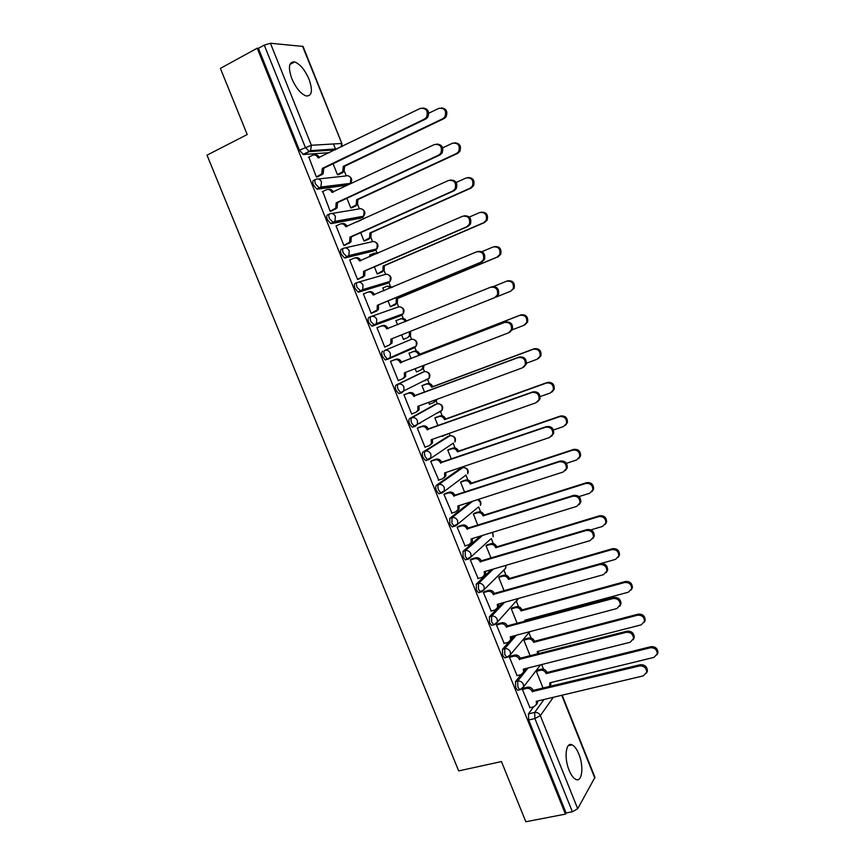 <?xml version="1.0" encoding="UTF-8"?>
<svg xmlns="http://www.w3.org/2000/svg" width="865" height="865" viewBox="0 0 865 865"><rect width="100%" height="100%" fill="white"/><g stroke="black" fill="none" stroke-linecap="round" stroke-linejoin="round"><path stroke-width="1.3" d="M521.076 674.613L515.497 681.663L515.691 687.686L517.638 690.259L518.795 689.978M508.609 642.198L502.479 649.301L502.63 655.238L504.652 657.887L505.841 657.584M502.5 602.905L489.395 616.777L489.514 622.638L491.612 625.373L492.845 625.038M491.233 569.667L476.258 584.124L476.334 589.887L478.518 592.709L479.805 592.341M480.497 536.041L463.056 551.308L463.099 556.995L465.37 559.893L466.722 559.493M470.614 501.905L449.8 518.34L449.8 523.941L452.157 526.947L453.606 526.482M460.634 468.289L436.479 485.233C435.528 486.249 435.506 488.087 436.447 490.747L438.89 493.839L440.49 493.31M447.8 436.501L423.104 451.973C422.109 452.914 422.088 454.731 423.017 457.401L425.569 460.591L426.542 460.515M434.9 404.571L409.664 418.552C408.648 419.439 408.604 421.223 409.545 423.893L412.183 427.18L414.94 426.477M421.947 372.512L396.159 384.99C395.11 385.801 395.056 387.552 395.997 390.234L398.743 393.629L401.576 392.872M382.6 351.266C381.519 352.012 381.454 353.731 382.395 356.423L385.249 359.927L388.212 359.094L387.379 359.094L384.525 355.58C383.584 352.888 383.649 351.168 384.72 350.422L410.962 339.502L384.72 350.422C387.174 349.752 389.055 350.682 390.342 353.223L390.212 357.267L388.212 359.094M370.999 316.547L368.966 317.379C367.863 318.071 367.776 319.758 368.728 322.45L371.69 326.073L374.588 325.218L370.847 321.575C369.906 318.882 369.982 317.196 371.085 316.504C373.539 315.812 375.41 316.731 376.707 319.282L376.491 323.521L374.588 325.218L401.328 315.411L403.166 313.779L403.393 309.724C402.16 307.291 400.354 306.405 397.997 307.086L371.463 316.374M357.169 282.531L355.277 283.342C354.142 283.969 354.045 285.623 354.985 288.326L358.067 292.056L360.91 291.191L357.104 287.418C356.164 284.715 356.261 283.06 357.396 282.444C359.829 281.709 361.7 282.617 363.008 285.169L362.705 289.624L360.91 291.191L388.32 282.887L390.061 281.395L390.364 277.124C389.131 274.681 387.325 273.816 384.979 274.529L358.283 282.185M343.286 248.363L341.524 249.152C340.356 249.704 340.248 251.337 341.199 254.04L344.389 257.9L347.168 257.002L343.308 253.099C342.356 250.396 342.464 248.763 343.632 248.212C346.065 247.444 347.935 248.342 349.233 250.904L348.833 255.586L347.168 257.002L375.259 250.223L376.87 248.861L377.281 244.395C376.037 241.94 374.242 241.086 371.896 241.822L345.038 247.898M329.349 214.044L327.705 214.801C326.505 215.288 326.386 216.877 327.338 219.591L330.657 223.57L333.36 222.662L329.435 218.618C328.484 215.904 328.614 214.315 329.803 213.828C332.225 213.028 334.095 213.904 335.404 216.488L334.896 221.386L333.36 222.662L362.132 217.418L363.624 216.196L364.143 211.503C362.889 209.049 361.094 208.206 358.759 208.973L331.728 213.504M315.347 179.552L313.822 180.288C312.6 180.699 312.46 182.266 313.411 184.98L316.86 189.1L319.488 188.159L315.509 183.975C314.557 181.261 314.687 179.693 315.92 179.282C318.331 178.439 320.201 179.315 321.51 181.899L320.872 187.035L319.488 188.159L348.952 184.461L350.293 183.391L350.941 178.482C349.687 176.006 347.892 175.184 345.557 175.984L318.32 179.012M309.065 79.32C304.913 69.87 300.101 64.064 294.619 61.923C288.856 61.642 287.904 67.2 291.786 78.618C295.971 88.089 300.761 93.863 306.145 95.961C311.973 96.231 312.946 90.684 309.065 79.32M578.858 754.096C576.825 749.166 574.565 746.095 572.089 744.862C565.894 741.5 563.829 757.762 569.094 770.218C571.116 775.116 573.354 778.176 575.809 779.397C582.167 782.771 584.016 766.26 578.858 754.096M550.454 686.507L550.108 685.631M543.523 669.196L541.674 664.547M531.056 638.002L528.926 632.683M518.524 606.668L516.47 601.543M505.939 575.203L503.971 570.273M493.299 543.598L491.266 538.506M480.605 511.853L478.605 506.868M467.857 479.978L465.9 475.09M466.04 474.993L442.058 493.028L441.053 493.126L438.598 490.033C437.668 487.363 437.679 485.525 438.642 484.519L462.861 467.597L462.613 466.862M455.044 447.951L453.152 443.194M450.157 435.733L449.227 433.387M442.188 415.784L440.48 411.535M437.366 403.739L435.809 399.846M429.267 383.476L427.667 379.476M424.51 371.593L422.823 367.387M416.292 351.028L414.789 347.276M411.599 339.318L409.783 334.777M403.252 318.439L401.847 314.925M398.635 306.891L396.689 302.026M390.158 285.699L388.861 282.444M385.606 274.324L383.53 269.134M377.01 252.807L375.81 249.812M372.534 241.616L370.89 237.518M363.505 219.061L362.695 217.029M359.386 208.757L357.656 204.41M346.195 175.757L344.357 171.162M335.75 149.645L333.479 143.968M562.142 695.19L594.947 777.343L577.701 808.721L572.37 811.77L566.099 812.981L528.688 719.994L528.45 713.895L533.608 706.824M525.844 821.75L565.451 814.116L257.208 48.213L220.38 68.389L247.206 134.54L207.016 155.159L458.677 770.899L501.44 761.578L525.844 821.75M566.099 812.981L565.451 814.116M329.619 152.629L303.464 154.511L309.346 151.613L305.313 147.288L264.257 45.121L270.421 43.261L303.064 46.429L341.88 143.622L302.49 46.148M264.257 45.121L258.419 48.31L257.208 48.213M308.827 157.084L316.385 177.001L317.963 176.676M333.079 163.734L337.48 174.719L338.95 174.416M322.732 191.479L330.192 211.33L331.728 210.93M346.908 198.28L350.79 207.957L352.228 207.589M336.604 225.7L336.009 225.808L343.924 245.509L345.427 245.033M360.673 232.653L364.035 241.043L365.441 240.6M370.371 254.818L369.625 255.002L370.263 256.602M350.487 259.727L349.72 259.922L357.602 279.525L359.072 278.973M374.383 266.874L377.226 273.989L378.6 273.47M383.963 287.515L382.795 287.883L383.963 290.802M364.576 293.495L363.365 293.873L371.215 313.389L372.642 312.762M388.028 300.944L390.364 306.783L391.704 306.188M397.295 320.169L395.921 320.645M397.273 320.093L395.9 320.612L397.597 324.84M378.448 327.186L376.967 327.705M378.416 327.121L376.956 327.662L384.763 347.092L386.201 346.497L384.752 347.07M403.436 339.426L404.788 338.875L403.425 339.415L401.609 334.852M410.334 352.715L408.95 353.19L411.145 358.661M391.942 360.792L390.472 361.3L398.246 380.643L399.619 379.984M415.157 368.695L416.454 371.928L420.455 370.274L422.466 368.425L422.866 365.733M423.288 385.087L421.947 385.639L424.618 392.31M405.371 394.202L403.933 394.797L411.675 414.043L412.432 413.621M428.651 402.376L429.408 404.29L430.154 403.879M420.693 422.78L419.136 423.342M436.198 417.319L434.879 417.936L438.025 425.796M418.736 427.461L417.33 428.121L425.039 447.292L425.569 446.956M442.08 435.906L442.837 436.187M449.043 449.411L447.756 450.092L451.379 459.131M432.046 460.569L430.673 461.305L438.75 480.097M461.834 481.351L460.58 482.108L464.667 492.315M445.291 493.537L443.95 494.337L451.919 513.064M474.571 513.161L473.339 513.983L477.891 525.347M458.472 526.342L457.163 527.228L465.056 545.869M487.255 544.831L486.054 545.718L491.061 558.228M471.598 559.006L470.322 559.958L478.14 578.534M499.873 576.36L498.705 577.323L504.176 590.957M484.67 591.519L483.427 592.547L491.179 611.036M512.448 607.76L511.302 608.776L517.216 623.546M497.678 623.892L496.467 624.984L504.165 643.398M524.958 639.008L523.855 640.1L530.213 655.984M510.62 656.124L509.442 657.281L517.097 675.608M537.414 670.137L536.343 671.283L543.144 688.28M523.52 688.205L522.374 689.427L529.964 707.678M524.698 670.051L525.92 668.515M511.637 638.694L514.102 635.84M402.074 314.179L401.328 315.411L399.273 316.244L372.469 326.083M386.439 283.688L358.791 292.089M373.485 251.001L345.059 257.932M360.467 218.164L331.252 223.624M347.395 185.186L317.39 189.143M437.939 412.875L438.425 412.27M425.115 380.805L425.731 379.908M412.227 348.595L412.929 347.46M399.587 316.049L400.041 314.925M386.785 283.352L387.088 282.282M373.853 250.569L374.069 249.531M360.824 217.656L360.986 216.672M347.73 184.613L347.849 183.694M258.419 48.31L299.42 150.207L303.464 154.511M316.363 176.925L321.769 173.908L322.321 168.383L323.726 168.243L323.175 173.757L317.563 176.871M314.579 154.932C316.698 154.521 318.32 155.408 319.445 157.592M422.963 107.963C428.207 108.785 429.786 111.92 427.699 117.337L425.71 119.035L323.726 168.243M322.321 168.383L424.477 119.067L426.477 117.359C428.456 110.893 426.391 107.909 420.282 108.395L318.093 157.852C316.785 155.278 314.925 154.413 312.525 155.278L308.459 157.268M337.447 174.654L342.724 171.724L343.286 166.372L442.88 118.635L444.815 116.991C446.762 110.742 444.772 107.855 438.836 108.33L428.791 113.196M441.42 107.898C446.491 108.72 448.016 111.747 445.962 116.97L444.026 118.613L344.605 166.253L344.043 171.594L341.416 172.751M338.561 174.611L342.735 172.611M344.605 166.253L343.286 166.372M330.16 211.244L335.739 208.141L336.161 202.853L337.523 202.637L337.101 207.914L331.241 211.157M328.17 189.413C330.419 188.884 332.128 189.792 333.306 192.127M436.782 144.066C442.091 144.563 443.842 147.558 442.047 153.073L439.853 155.019L337.523 202.637M336.161 202.853L438.652 155.127L440.858 153.17C442.534 146.877 440.415 143.99 434.489 144.509L331.955 192.376C330.646 189.803 328.786 188.927 326.375 189.759L322.288 191.684M343.892 245.411L349.622 242.211L349.925 237.161L351.266 236.88L350.963 241.919L344.811 245.314M341.697 223.743C344.054 223.094 345.849 224.003 347.092 226.468L347.103 226.5M450.514 180.028C455.877 180.169 457.812 183.045 456.298 188.646L453.93 190.83L351.266 236.88M349.925 237.161L452.763 191.014L455.141 188.829C456.558 182.71 454.385 179.92 448.611 180.45L345.74 226.727C344.432 224.176 342.572 223.289 340.161 224.078L336.063 225.938M350.757 207.881L356.196 204.864L356.629 199.739L456.536 153.494L458.677 151.602C460.331 145.515 458.277 142.725 452.514 143.233L442.675 147.839M454.72 142.801C459.866 143.298 461.553 146.196 459.791 151.505L457.65 153.386L357.915 199.545L357.483 204.659L354.736 206.043M351.752 207.805L356.023 205.838M357.915 199.545L356.629 199.739M364.003 240.957L369.593 237.853L369.906 232.955L470.128 188.181L472.441 186.062C473.836 180.147 471.739 177.444 466.127 177.974L456.179 182.461M361.419 220.002L356.456 222.1M467.954 177.552C473.155 177.714 475.015 180.493 473.523 185.888L471.22 188.008L371.161 232.696L370.847 237.572L368.003 239.183M364.835 240.87L369.258 238.902M371.161 232.696L369.906 232.955M357.559 279.427L363.43 276.14L363.635 271.318L364.943 270.961L364.738 275.773L358.153 279.363M355.115 257.932L355.201 257.911C357.623 257.154 359.483 258.051 360.781 260.603L360.835 260.722M464.159 215.828C469.598 215.634 471.695 218.369 470.463 224.067L467.943 226.457L364.943 270.961M363.635 271.318L466.808 226.727L469.327 224.327C470.517 218.38 468.289 215.677 462.678 216.218L359.462 260.927C358.164 258.386 356.304 257.489 353.882 258.235L349.774 260.041M371.171 313.281L377.162 309.919L377.281 305.313L378.546 304.88L378.438 309.486L376.578 311.14L371.204 313.357M368.252 292.024L368.825 291.851C371.258 291.127 373.118 292.035 374.415 294.565L374.502 294.781M477.772 251.488C483.243 250.947 485.492 253.564 484.53 259.338L481.881 261.922L378.546 304.88M377.281 305.313L480.778 262.268L483.438 259.684C484.4 253.899 482.151 251.272 476.669 251.812L373.129 294.976C371.831 292.435 369.971 291.527 367.539 292.24L363.419 293.992M384.72 346.984L388.861 345.34L390.829 343.556L390.861 339.145L494.683 297.647L497.462 294.879C498.229 289.256 495.948 286.704 490.596 287.234L386.731 328.862C385.433 326.332 383.573 325.402 381.13 326.094L376.999 327.77M392.094 338.647L392.061 343.048L388.861 345.34M381.335 326.019L382.395 325.618C384.828 324.937 386.687 325.856 387.974 328.386L388.104 328.678M490.812 287.148L491.666 286.823C497.007 286.304 499.289 288.845 498.51 294.457L494.683 297.647M377.194 273.891L382.914 270.702L383.13 266.02L483.665 222.705L486.119 220.38C487.287 214.628 485.135 212.022 479.675 212.541L469.306 217.061M377.108 253.607L373.68 253.369L369.669 255.121M374.88 253.077L378.102 253.175M481.102 212.174C486.368 211.99 488.39 214.65 487.168 220.143L484.714 222.456L384.352 265.685L384.136 270.356L381.206 272.172M377.713 273.848L382.427 271.826M384.352 265.685L383.13 266.02M390.32 306.675L396.17 303.41L396.289 298.944L497.126 257.078L499.721 254.57C500.673 248.969 498.489 246.439 493.158 246.958L481.946 251.672M391.521 287.623L386.85 286.293L382.838 287.991M387.552 286.077L392.645 287.148M494.196 246.655C499.516 246.125 501.689 248.655 500.738 254.245L498.154 256.754L397.489 298.544L397.359 302.999L394.343 305.021M390.353 306.751L395.543 304.61M397.489 298.544L396.289 298.944M403.393 339.318L407.426 337.718L409.35 335.988L409.404 331.728M496.164 297.03L510.534 291.289L513.237 288.607C514.005 283.158 511.788 280.693 506.587 281.212L493.58 286.477M405.393 321.693C404.128 319.282 402.322 318.407 399.976 319.077L395.943 320.72M400.171 319.001L401.155 318.634C403.49 317.974 405.296 318.828 406.55 321.218M506.804 281.136L507.593 280.833C512.783 280.325 514.999 282.779 514.221 288.207L510.534 291.289M410.572 331.263L410.518 335.512L407.426 337.718M398.203 380.524L402.355 378.946L404.409 377.043L404.377 372.837L508.523 332.841L511.399 329.933C512.004 324.462 509.69 321.975 504.457 322.483L400.268 362.586C398.981 360.067 397.111 359.137 394.667 359.786L395.889 359.245C398.343 358.597 400.203 359.526 401.49 362.046L505.495 322.007C510.718 321.499 513.032 323.975 512.415 329.435L509.561 332.344M405.62 372.35L405.62 376.47L403.566 378.362M390.493 361.354L395.889 359.245M390.515 361.408L394.667 359.786M400.398 362.911L401.62 362.37M408.972 353.244L414.184 351.212C416.573 350.563 418.379 351.471 419.622 353.904L418.476 354.423C417.233 351.979 415.416 351.071 413.027 351.72L408.994 353.298M512.264 329.803L523.876 325.337L526.677 322.504C527.282 317.206 525.044 314.806 519.952 315.314L418.606 354.736M419.741 354.218L520.925 314.86C526.007 314.363 528.234 316.752 527.628 322.039L524.839 324.862M424.012 365.289L423.601 367.885L421.59 369.723M411.621 413.924L415.795 412.389L417.925 410.388L417.827 406.355L522.298 367.885L525.25 364.825C525.715 359.505 523.379 357.083 518.243 357.569L413.74 396.17C412.454 393.651 410.594 392.71 408.129 393.326L409.329 392.721C411.783 392.094 413.654 393.034 414.93 395.554L519.249 357.007C524.374 356.521 526.709 358.943 526.244 364.252L523.541 367.203M419.082 405.901L419.103 409.75L416.973 411.74M404.312 394.602L409.329 392.721M403.977 394.883L408.129 393.326M413.87 396.494L415.059 395.867M422.261 385.476L427.159 383.638C429.548 383.022 431.365 383.93 432.597 386.363L431.484 386.947C430.24 384.514 428.424 383.595 426.034 384.211L421.979 385.736M429.364 404.171L433.43 402.679L435.83 399.727M526.493 363.17L537.165 359.224L540.041 356.261C540.495 351.104 538.235 348.768 533.251 349.255L431.613 387.261M432.727 386.677L534.192 348.725C539.165 348.249 541.425 350.574 540.96 355.72L538.354 358.575M436.89 399.338L434.533 402.074M424.985 447.162L429.17 445.691L431.375 443.594L431.224 439.734L536.008 402.755L539.036 399.576C539.36 394.386 537.014 392.029 531.975 392.483L427.148 429.591C425.872 427.083 424.001 426.121 421.547 426.715L422.715 426.034C425.169 425.439 427.04 426.402 428.316 428.899L532.948 391.856C537.976 391.391 540.322 393.748 539.998 398.927L537.576 401.836M432.478 439.29L432.522 442.88L430.446 444.924M418.044 427.71L422.715 426.034M417.373 428.218L421.547 426.715M427.278 429.916L428.435 429.224M435.528 417.557L440.069 415.914C442.469 415.341 444.286 416.26 445.518 418.682L444.437 419.33C443.194 416.898 441.377 415.979 438.977 416.552L434.911 418.022M442.264 436.382L447.919 433.841M540.182 396.581L550.389 392.97L553.33 389.877C553.665 384.849 551.383 382.568 546.496 383.033L444.556 419.633M418.498 423.709L420.055 423.147M445.637 418.995L547.404 382.438C552.281 381.973 554.562 384.255 554.227 389.272L551.892 392.083M448.546 433.625L447.562 434.219M438.285 480.248L442.48 478.842L444.751 476.658L444.556 472.96L549.653 437.452L552.746 434.176C552.951 429.116 550.583 426.802 545.642 427.234L440.501 462.861C439.236 460.364 437.366 459.391 434.89 459.953L436.025 459.196C438.49 458.645 440.361 459.607 441.637 462.105L546.583 426.532C551.513 426.088 553.881 428.402 553.665 433.452L551.524 436.284M431.516 460.753L436.025 459.196M445.821 472.539L445.864 475.869L443.95 477.913M430.705 461.391L434.89 459.953M440.631 463.175L441.756 462.418M448.535 449.584L452.936 448.059C455.336 447.508 457.153 448.438 458.374 450.86L457.325 451.562C456.093 449.151 454.276 448.211 451.865 448.762L447.789 450.178M553.47 429.97L563.548 426.542L566.553 423.363C566.77 418.455 564.477 416.227 559.666 416.66L457.444 451.876M458.504 451.162L560.552 416C565.342 415.557 567.635 417.784 567.418 422.682L565.342 425.429M451.53 513.194L455.736 511.842L458.061 509.582L457.834 506.036L563.234 471.987L566.38 468.625C566.478 463.683 564.099 461.423 559.233 461.824L453.801 495.98C452.525 493.493 450.654 492.509 448.178 493.028L449.281 492.217C451.757 491.688 453.628 492.672 454.893 495.158L560.142 461.045C564.996 460.634 567.375 462.894 567.267 467.824L565.364 470.582M444.859 493.677L449.281 492.217M459.088 505.625L459.142 508.728L457.38 510.75M443.983 494.412L448.178 493.028M453.92 496.294L455.022 495.472M461.413 481.491L465.738 480.053C468.138 479.534 469.965 480.486 471.187 482.886L470.16 483.665C468.927 481.254 467.111 480.302 464.7 480.821L460.602 482.183M566.391 463.316L576.641 459.975L579.712 456.698C579.82 451.908 577.517 449.724 572.792 450.135L470.279 483.968M471.306 483.2L573.636 449.4C578.361 448.989 580.664 451.173 580.545 455.952L578.707 458.612M464.71 545.977L468.927 544.691L471.306 542.355L471.047 538.96L576.75 506.371L579.939 502.922C579.95 498.099 577.56 495.872 572.771 496.25L467.024 528.947C465.759 526.471 463.889 525.477 461.402 525.963L462.483 525.077C464.959 524.59 466.83 525.574 468.095 528.061L573.646 495.386C578.426 495.018 580.815 497.234 580.804 502.057L579.118 504.706M458.104 526.461L462.483 525.077M472.312 538.571L472.366 541.436L470.733 543.447M457.196 527.293L461.402 525.963M467.154 529.261L468.225 528.374M474.204 513.28L478.486 511.918C480.897 511.431 482.713 512.383 483.935 514.783L482.94 515.616C481.708 513.215 479.891 512.253 477.469 512.75L473.371 514.048M578.912 496.607L589.681 493.255L592.795 489.904C592.817 485.222 590.503 483.07 585.843 483.459L483.059 515.929M484.054 515.086L586.665 482.648C591.314 482.27 593.628 484.411 593.606 489.082L591.974 491.655M477.826 578.62L482.065 577.388L484.486 574.998L484.195 571.733L590.2 540.582L593.433 537.079C593.358 532.353 590.968 530.169 586.243 530.505L480.205 561.763C478.94 559.298 477.058 558.293 474.571 558.747L475.62 557.795C478.107 557.341 479.978 558.336 481.232 560.812L587.086 529.575C591.801 529.239 594.19 531.424 594.266 536.127L592.774 538.69M471.263 559.104L475.62 557.795M485.46 571.365L485.514 574.014L484.011 575.982M470.355 560.023L474.571 558.747M480.324 562.088L481.362 561.126M486.93 544.928L491.169 543.642C493.591 543.177 495.407 544.139 496.629 546.539L495.656 547.437C494.434 545.037 492.618 544.074 490.185 544.528L486.076 545.783M590.882 529.888L602.667 526.374L605.824 522.957C605.76 518.384 603.435 516.275 598.85 516.621L495.775 547.74M496.748 546.842L599.64 515.756C604.213 515.399 606.538 517.508 606.592 522.071L605.165 524.547M490.888 611.123L495.137 609.944L497.602 607.5L497.289 604.354L603.586 574.63L606.862 571.073C606.711 566.456 604.311 564.304 599.64 564.607L493.31 594.439C492.055 591.974 490.174 590.957 487.687 591.39L488.693 590.373C491.19 589.941 493.061 590.957 494.315 593.412L600.461 563.602C605.111 563.299 607.511 565.451 607.663 570.057L606.343 572.511M484.368 591.606L488.693 590.373M498.554 604.008L498.597 606.441L497.213 608.387M483.449 592.601L487.687 591.39M493.439 594.752L494.445 593.725M499.581 576.447L503.808 575.214C506.23 574.793 508.058 575.766 509.269 578.144L508.328 579.107C507.106 576.717 505.279 575.744 502.857 576.177L498.727 577.377M601.078 563.472L615.588 559.352L618.778 555.881C618.648 551.405 616.312 549.318 611.782 549.643L508.447 579.42M509.388 578.447L612.55 548.702C617.069 548.378 619.394 550.454 619.524 554.93L618.259 557.298M503.895 643.474L508.144 642.349L510.653 639.851L510.328 636.835L616.907 608.528L620.227 604.927C620.01 600.396 617.599 598.277 612.993 598.548L506.36 626.963C505.106 624.508 503.235 623.481 500.727 623.881L501.722 622.789C504.219 622.389 506.09 623.416 507.344 625.871L613.772 597.477C618.367 597.196 620.778 599.315 620.994 603.835L619.816 606.192M497.397 623.968L501.722 622.789M511.583 636.499L511.626 638.738L510.35 640.641M496.478 625.027L500.727 623.881M506.49 627.276L507.463 626.184M512.177 607.825L516.383 606.668C518.816 606.257 520.644 607.252 521.855 609.63L520.935 610.647C519.724 608.268 517.897 607.284 515.464 607.684L511.323 608.819M525.142 621.405L524.763 620.227L628.455 592.168L631.677 588.665C631.482 584.275 629.136 582.221 624.671 582.513L521.054 610.949M521.973 609.922L625.395 581.496C629.861 581.215 632.196 583.259 632.402 587.638L631.266 589.908M525.942 619.913L526.115 621.146M516.837 675.673L521.108 674.613L523.649 672.073L523.303 669.175L630.174 642.263L633.515 638.63C633.245 634.186 630.823 632.088 626.271 632.326L519.357 659.346C518.113 656.892 516.232 655.854 513.724 656.221L514.675 655.075C517.183 654.697 519.054 655.735 520.308 658.179L627.017 631.18C631.569 630.942 633.98 633.039 634.25 637.462L633.212 639.722M510.361 656.189L514.675 655.075M524.547 668.861L524.59 670.894L523.412 672.754M509.463 657.324L513.724 656.221M519.487 659.649L520.427 658.492M524.709 639.084L528.915 637.97C531.348 637.602 533.175 638.597 534.375 640.965L533.489 642.046C532.278 639.678 530.45 638.673 528.018 639.051L523.866 640.143M537.695 654.07L537.306 651.583L641.257 624.844L644.512 621.297C644.252 616.994 641.916 614.972 637.494 615.231L533.608 642.349M534.494 641.268L638.197 614.15C642.609 613.901 644.944 615.912 645.204 620.216L644.198 622.389M538.473 651.28L538.289 653.918M529.726 707.743L534.008 706.727L536.581 704.164L536.224 701.364L643.376 675.835L646.75 672.181C646.415 667.823 643.993 665.747 639.484 665.953L532.299 691.578C531.045 689.135 529.164 688.086 526.655 688.421L527.585 687.21C530.094 686.864 531.964 687.913 533.208 690.346L640.208 664.731C644.706 664.525 647.128 666.601 647.452 670.948L646.512 673.121M523.271 688.259L527.585 687.21M537.457 701.061L537.489 702.91L536.397 704.737M522.384 689.459L526.655 688.421M532.418 691.881L533.337 690.659M537.176 670.191L541.382 669.142C543.826 668.796 545.653 669.802 546.853 672.17L545.988 673.316C544.788 670.948 542.961 669.942 540.506 670.288L536.354 671.327M549.61 686.713L549.794 682.809L654.005 657.378L657.292 653.799C656.978 649.572 654.632 647.571 650.253 647.798L546.118 673.619M546.972 672.473L650.934 646.663C655.302 646.436 657.638 648.426 657.951 652.643L657.054 654.74M550.951 682.528L549.935 686.118M521 689.427L519.833 689.729L517.886 687.145L517.681 681.123L528.072 667.975M515.497 681.663L517.681 681.123C520.211 680.777 522.092 681.825 523.347 684.28L523.574 686.864L521.098 689.383M507.733 657.119L506.847 657.324L504.825 654.664L504.663 648.728L516.243 635.267M502.479 649.301L504.663 648.728C507.171 648.35 509.063 649.388 510.318 651.853L510.534 654.535L508.004 657.043M495.039 624.422L493.796 624.779L491.698 622.032L491.579 616.183L504.63 602.31M489.395 616.777L491.579 616.183C494.077 615.772 495.969 616.799 497.224 619.275L497.418 622.076L494.931 624.541M482 591.692L480.702 592.082L478.518 589.26L478.432 583.486L493.353 569.04M476.258 584.124L478.432 583.486C480.929 583.042 482.811 584.07 484.076 586.546L484.249 589.476L481.805 591.887M490.487 539.198L468.614 559.082L467.543 559.244L465.273 556.336L465.229 550.648L482.605 535.392M463.056 551.308L465.229 550.648C467.716 550.172 469.598 551.178 470.874 553.676L471.014 556.725L465.37 559.893M477.458 507.798L455.368 526.125L454.32 526.255L451.963 523.26L451.963 517.659L472.701 501.235M449.8 518.34L451.963 517.659C454.449 517.151 456.331 518.146 457.607 520.644L457.715 523.844L452.157 526.947M436.479 485.233L438.642 484.519C441.118 483.978 442.999 484.962 444.275 487.471L444.351 490.812L438.89 493.839M453.368 443.053L428.694 459.769L427.721 459.845L425.18 456.644C424.239 453.974 424.261 452.168 425.256 451.216L449.973 435.765M423.104 451.973L425.256 451.216C427.721 450.654 429.602 451.627 430.889 454.136L430.921 457.65L425.569 460.591M440.642 411.005L440.004 412.118L442.101 410.161L417.417 424.326L415.254 426.369L414.324 426.413L411.686 423.115C410.745 420.433 410.789 418.66 411.805 417.773L437.041 403.804M409.664 418.552L411.805 417.773C414.27 417.168 416.151 418.13 417.438 420.66L417.417 424.326L412.183 427.18M427.851 378.838L427.169 380.027L429.191 378.167L403.847 390.872L401.76 392.807L400.884 392.829L398.138 389.423C397.197 386.742 397.251 384.99 398.289 384.179L424.045 371.712M396.159 384.99L398.289 384.179C400.755 383.541 402.625 384.493 403.923 387.023L403.847 390.872L398.743 393.629M528.45 713.895L534.657 712.436L543.977 699.515M553.319 697.287L540.333 715.636L577.701 808.721M594.839 778.154L561.742 695.287M335.339 149.84L309.346 151.613L310.589 150.651L337.35 148.856M270.421 43.261L311.368 145.266L341.361 143.504L341.567 146.801M460.18 468.452L462.256 467.749C464.646 467.219 466.451 468.149 467.673 470.549L467.738 473.761C468.884 470.257 467.608 468.192 463.921 467.576M447.443 436.63L449.519 435.895C451.908 435.344 453.703 436.263 454.936 438.663L454.947 442.026C456.201 438.609 455.022 436.522 451.422 435.744M434.652 404.658L436.717 403.901C439.106 403.317 440.901 404.225 442.134 406.637L442.101 410.161C443.453 406.831 442.372 404.701 438.858 403.771M421.806 372.555L423.872 371.777C426.24 371.161 428.045 372.058 429.278 374.48L429.191 378.167C430.651 374.902 429.656 372.739 426.229 371.68M414.995 346.573L414.281 347.795L388.45 358.986M386.277 283.752L388.526 282.801M373.215 251.12L375.594 250.061M360.1 218.337L362.586 217.169M346.93 185.413L349.525 184.115M478.626 506.847L478.183 507.571M414.281 347.795L416.216 346.043L416.368 342.172C415.135 339.74 413.329 338.853 410.962 339.502M478.075 499.494C480.691 500.716 481.481 502.673 480.453 505.365L480.367 502.295L477.729 499.602M492.585 532.321L493.115 536.83L492.996 533.9L492.109 532.462M503.376 570.5L505.722 568.175L505.603 565.44M516.167 601.672L518.416 598.45M528.883 632.704L530.277 631.537M299.42 150.207L311.368 145.266L310.589 150.651L302.999 154.467M528.688 719.994L534.905 718.545L534.657 712.436C537.197 712.122 539.09 713.182 540.333 715.636L534.905 718.545L572.37 811.77M322.45 168.707L323.856 168.578M320.428 174.968L321.834 174.817M318.093 157.852L319.066 157.776M424.477 119.067L425.71 119.035M344.735 166.577L343.416 166.696M444.026 118.613L442.88 118.635M336.29 203.178L337.664 202.972M334.247 209.352L335.62 209.135M331.955 192.376L333.122 192.214M438.652 155.127L439.853 155.019M350.055 237.486L351.395 237.205M347.989 243.584L349.33 243.292M345.74 226.727L347.092 226.468M452.763 191.014L453.93 190.83M358.034 199.869L356.758 200.064M457.65 153.386L456.536 153.494M371.29 233.009L370.036 233.269M471.22 188.008L470.128 188.181M363.765 271.642L365.073 271.286M361.678 277.654L362.986 277.287M359.462 260.927L360.781 260.603M466.808 226.727L467.943 226.457M377.41 305.637L378.675 305.204M375.302 311.573L376.578 311.14M373.129 294.976L374.415 294.565M480.778 262.268L481.881 261.922M390.991 339.469L392.223 338.972M386.731 328.862L387.974 328.386M384.482 266.009L383.26 266.334M484.714 222.456L483.665 222.705M397.608 298.858L396.419 299.258M498.154 256.754L497.126 257.078M410.691 331.555L409.523 332.03M404.506 373.15L405.717 372.588M400.268 362.586L401.49 362.046M504.457 322.483L505.495 322.007M419.622 353.904L418.476 354.423M414.184 351.212L413.027 351.72M520.925 314.86L519.952 315.314M417.957 406.68L419.136 406.042M413.74 396.17L414.93 395.554M518.243 357.569L519.249 357.007M432.597 386.363L431.484 386.947M427.159 383.638L426.034 384.211M534.192 348.725L533.251 349.255M431.354 440.058L432.5 439.344M427.148 429.591L428.316 428.899M531.975 392.483L532.948 391.856M445.518 418.682L444.437 419.33M440.069 415.914L438.977 416.552M547.404 382.438L546.496 383.033M444.686 473.285L445.691 472.582M440.501 462.861L441.637 462.105M545.642 427.234L546.583 426.532M458.374 450.86L457.325 451.562M452.936 448.059L451.865 448.762M560.552 416L559.666 416.66M457.963 506.349L458.742 505.744M453.801 495.98L454.893 495.158M559.233 461.824L560.142 461.045M471.187 482.886L470.16 483.665M465.738 480.053L464.7 480.821M573.636 449.4L572.792 450.135M471.176 539.273L471.814 538.722M467.024 528.947L468.095 528.061M572.771 496.25L573.646 495.386M483.935 514.783L482.94 515.616M478.486 511.918L477.469 512.75M586.665 482.648L585.843 483.459M480.205 561.763L481.232 560.812M586.243 530.505L587.086 529.575M496.629 546.539L495.656 547.437M491.169 543.642L490.185 544.528M599.64 515.756L598.85 516.621M493.31 594.439L494.315 593.412M599.64 564.607L600.461 563.602M509.269 578.144L508.328 579.107M503.808 575.214L502.857 576.177M612.55 548.702L611.782 549.643M506.36 626.963L507.344 625.871M612.993 598.548L613.772 597.477M521.855 609.63L520.935 610.647M516.383 606.668L515.464 607.684M625.395 581.496L624.671 582.513M519.357 659.346L520.308 658.179M626.271 632.326L627.017 631.18M534.375 640.965L533.489 642.046M528.915 637.97L528.018 639.051M638.197 614.15L637.494 615.231M532.299 691.578L533.208 690.346M639.484 665.953L640.208 664.731M546.853 672.17L545.988 673.316M541.382 669.142L540.506 670.288M650.934 646.663L650.253 647.798M289.894 64.453L294.619 61.923M568.262 745.695L572.089 744.862M316.86 189.1L320.872 187.035L350.293 183.391C352.542 180.417 352.077 177.985 348.887 176.103M330.657 223.57L334.896 221.386L363.624 216.196C365.711 213.179 365.16 210.801 361.959 209.06M344.389 257.9L348.833 255.586L376.87 248.861C378.827 245.801 378.178 243.476 374.956 241.876M358.067 292.056L362.705 289.624L390.061 281.395C391.867 278.292 391.142 276.011 387.877 274.54M371.69 326.073L376.491 323.521L403.166 313.779C404.852 310.632 404.042 308.394 400.733 307.053M385.249 359.927L416.216 346.043C417.784 342.843 416.887 340.637 413.513 339.437M478.518 592.709L484.249 589.476L505.722 568.175L505.982 565.332M491.612 625.373L493.796 624.779L497.418 622.076L518.567 598.407M504.652 657.887L506.847 657.324L510.534 654.535L529.748 631.677M517.638 690.259L519.833 689.729L523.574 686.864L540.571 664.817M341.967 146.607L341.88 143.622M321.769 173.908L323.175 173.757M426.477 117.359L427.699 117.337M344.043 171.594L342.724 171.724M445.962 116.97L444.815 116.991M335.739 208.141L337.101 207.914M440.858 153.17L442.047 153.073M349.622 242.211L350.963 241.919M455.141 188.829L456.298 188.646M357.483 204.659L356.196 204.864M459.791 151.505L458.677 151.602M370.847 237.572L369.593 237.853M473.523 185.888L472.441 186.062M363.43 276.14L364.738 275.773M469.327 224.327L470.463 224.067M377.162 309.919L378.438 309.486M483.438 259.684L484.53 259.338M390.829 343.556L392.061 343.048M497.462 294.879L498.51 294.457M384.136 270.356L382.914 270.702M487.168 220.143L486.119 220.38M397.359 302.999L396.17 303.41M500.738 254.245L499.721 254.57M410.518 335.512L409.35 335.988M514.221 288.207L513.237 288.607M404.409 377.043L405.62 376.47M511.399 329.933L512.415 329.435M423.601 367.885L422.466 368.425M527.628 322.039L526.677 322.504M417.925 410.388L419.103 409.75M525.25 364.825L526.244 364.252M436.62 400.127L435.517 400.733M540.96 355.72L540.041 356.261M431.375 443.594L432.522 442.88M539.036 399.576L539.998 398.927M554.227 389.272L553.33 389.877M444.751 476.658L445.864 475.869M552.746 434.176L553.665 433.452M567.418 422.682L566.553 423.363M458.061 509.582L459.142 508.728M566.38 468.625L567.267 467.824M580.545 455.952L579.712 456.698M471.306 542.355L472.366 541.436M579.939 502.922L580.804 502.057M593.606 489.082L592.795 489.904M484.486 574.998L485.514 574.014M593.433 537.079L594.266 536.127M606.592 522.071L605.824 522.957M497.602 607.5L498.597 606.441M606.862 571.073L607.663 570.057M619.524 554.93L618.778 555.881M510.653 639.851L511.626 638.738M620.227 604.927L620.994 603.835M632.402 587.638L631.677 588.665M523.649 672.073L524.59 670.894M633.515 638.63L634.25 637.462M538.506 653.302L537.954 654.005M645.204 620.216L644.512 621.297M536.581 704.164L537.489 702.91M646.75 672.181L647.452 670.948M550.983 684.356L550.129 685.534M657.951 652.643L657.292 653.799"/></g></svg>
